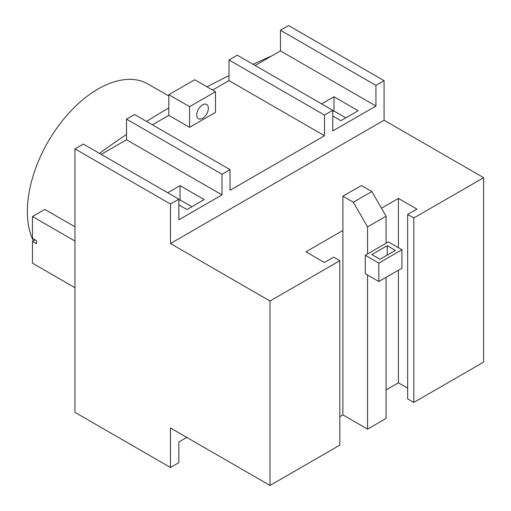 <?xml version="1.0" encoding="UTF-8"?>
<svg xmlns="http://www.w3.org/2000/svg" width="511" height="511" viewBox="0 0 511 511"><rect width="100%" height="100%" fill="white"/><g stroke="black" fill="none" stroke-linecap="round" stroke-linejoin="round"><path stroke-width="0.77" d="M378.823 263.082L378.823 281.523L365.256 273.692L365.256 255.251L378.823 263.082L401.953 249.732L401.953 268.173L378.823 281.523M387.242 245.689L395.386 250.39L379.967 259.288L371.823 254.593L387.242 245.689L387.242 255.091M401.953 249.732L388.386 241.895L365.256 255.251M353.337 202.222L371.836 191.542L361.405 185.519L342.9 196.198L353.337 202.222L367.569 226.878L367.569 253.916M371.836 191.542L386.073 216.198L367.569 226.878M386.073 216.198L386.073 243.23M345.819 117.843L333.983 111.008L332.77 111.705M191.893 206.712L180.057 199.878L178.844 200.574M342.9 196.198L342.9 414.881L339.821 416.663M186.802 437.41L178.844 442.002L178.844 462.653L170.457 467.495L170.457 427.975L270.012 485.45L339.821 445.145L339.821 260.712L333.651 257.154L324.402 262.494L305.904 251.814L342.9 230.448M367.569 275.027L367.569 429.125L342.9 414.881M386.073 277.339L386.073 418.445L367.569 429.125M398.408 270.223L398.408 382.841L386.073 389.957M381.449 208.194L398.408 198.409L398.408 247.682M407.657 388.181L398.408 382.841M398.408 198.409L416.906 209.088L407.657 214.428L413.821 217.986L413.821 402.419L407.657 398.861L407.657 214.428M413.821 402.419L483.63 362.12L483.63 177.687L413.821 217.986M321.649 103.886L333.983 96.771L358.154 110.727L340.888 120.692L332.77 116.01M333.983 96.771L333.983 111.008M196.709 114.962A8.24 4.759 -60 0 1 200.306 106.671A8.24 4.759 -60 0 1 206.655 104.461A8.24 4.759 -60 0 1 208.367 108.236A8.24 4.759 -60 0 1 204.764 116.527A8.24 4.759 -60 0 1 198.415 118.737A8.24 4.759 -60 0 1 196.709 114.962M189.587 106.684L189.587 127.335L168.815 115.345L168.815 94.695L189.587 106.684L215.489 91.731L215.489 112.382L189.587 127.335M167.723 192.756L180.057 185.634L204.228 199.59L186.962 209.561L178.844 204.879M180.057 185.634L180.057 199.878M212.602 90.064L229.005 80.597L229.005 59.947L324.511 115.084L324.511 135.734L230.033 190.277L230.033 169.626L134.527 114.49L126.511 119.12L222.017 174.257L230.033 169.626M222.017 174.257L222.017 194.908L178.844 219.832L178.844 199.181L83.344 144.038L74.957 148.88L170.457 204.023L178.844 199.181M339.821 260.712L270.012 301.017L170.457 243.543L170.457 204.023M170.457 243.543L384.08 120.213L483.63 177.687M255.149 65.497L280.437 50.902L280.437 30.251L375.943 85.388L384.08 80.687L384.08 120.213M375.943 85.388L375.943 106.039L332.77 130.963L332.77 110.312L237.27 55.175L229.005 59.947M324.511 115.084L332.77 110.312M270.012 485.45L270.012 301.017M280.437 30.251L288.574 25.55L384.08 80.687M280.437 50.902L375.943 106.039M229.005 80.597L324.511 135.734M215.489 91.731L194.717 79.742L168.815 94.695M152.412 124.812L168.815 115.345M101.229 154.367L126.511 139.771L126.511 119.12M126.511 139.771L222.017 194.908M170.457 467.495L74.957 412.358L74.957 148.88M74.957 287.706L32.455 263.171L32.455 241.396L36.473 243.715L36.473 240.604L32.455 238.286L32.455 216.511L74.957 241.051M35.15 239.844L32.455 241.396M74.957 226.807L44.789 209.395L32.455 216.511M99.498 153.37A933.565 538.99 180 0 1 126.511 134.425M146.555 121.433A933.565 538.99 180 0 1 168.815 107.942M206.987 86.825A933.565 538.99 180 0 1 229.005 75.673M253.034 64.277A933.565 538.99 180 0 1 271.737 55.923M33.356 240.879A99.996 57.737 -60 0 1 27.37 211.458A99.996 57.737 -60 0 1 71.016 110.823A99.996 57.737 -60 0 1 148.075 84.034L168.815 96.011"/></g></svg>
